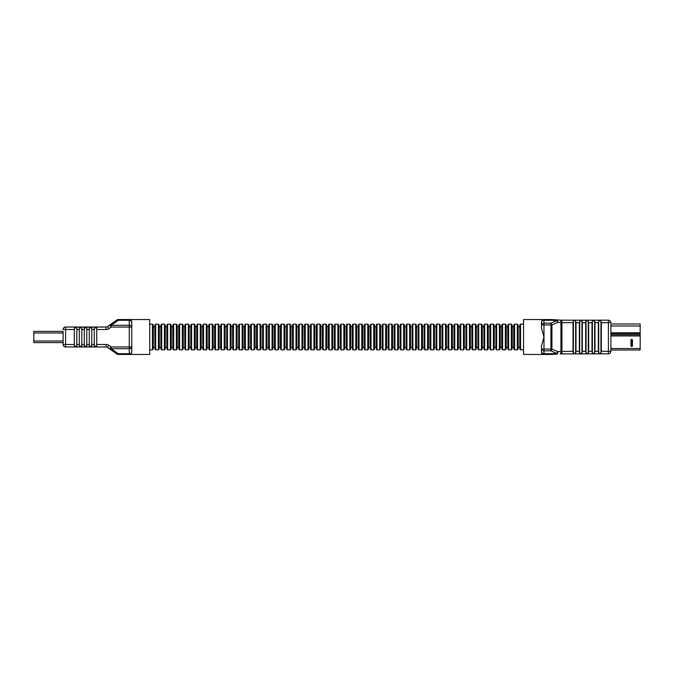 <?xml version="1.0" encoding="UTF-8"?>
<svg xmlns="http://www.w3.org/2000/svg" width="674" height="674" viewBox="0 0 674 674"><rect width="100%" height="100%" fill="white"/><g stroke="black" fill="none" stroke-linecap="round" stroke-linejoin="round"><path stroke-width="1.01" d="M33.7 339.014L33.826 340.505M63.112 341.364L63.112 342.611L33.826 342.611L33.826 331.389L63.112 331.389L63.112 332.636M131.649 352.704L131.767 346.933L131.767 351.954C131.455 353.639 130.63 354.465 129.273 354.448A2.494 2.494 0 0 0 131.767 351.954A2.494 2.494 0 0 1 129.711 354.406M130.133 319.703L131.767 322.046A2.494 2.494 0 0 0 129.273 319.552C130.63 319.535 131.455 320.361 131.767 322.046L131.767 346.933A2.494 1.761 0 0 1 129.273 348.694L111.143 348.694L118.312 353.715L129.273 353.715A2.494 1.761 0 0 0 131.767 351.954M94.259 329.527L91.765 329.527L91.765 327.876L89.28 327.876L89.28 329.527L86.786 329.527L86.786 327.876L84.292 327.876L84.292 329.527L81.798 329.527L81.798 327.876L79.305 327.876L79.305 329.527L76.819 329.527L76.819 346.124L74.325 346.124L74.325 329.527L65.597 329.527L65.597 327.033A2.494 2.494 0 0 0 63.112 329.527A2.494 2.494 0 0 1 65.597 327.033L106.062 327.033L106.062 329.527L96.753 329.527L96.753 327.876L94.259 327.876L94.259 346.124L96.753 346.124L96.753 344.473L106.062 344.473L106.062 346.967L65.597 346.967A2.494 2.494 0 0 1 63.112 344.473L63.112 331.389M89.28 329.527L89.28 346.124L91.765 346.124L91.765 344.473L94.259 344.473M84.292 329.527L84.292 346.124L86.786 346.124L86.786 344.473L89.28 344.473M79.305 329.527L79.305 346.124L81.798 346.124L81.798 344.473L84.292 344.473M74.325 329.527L74.325 327.876L76.819 327.876L76.819 329.527M91.765 329.527L91.765 344.473M86.786 329.527L86.786 344.473M81.798 329.527L81.798 344.473M106.062 344.473A4.988 4.988 0 0 1 108.918 345.374L111.143 346.933L129.273 346.933L129.273 327.067L131.767 327.067A2.494 1.761 180 0 0 129.273 325.306L129.273 319.552L118.312 319.552L129.273 319.552A2.494 2.494 0 0 1 131.767 322.046A2.494 1.761 180 0 0 129.273 320.285L118.312 320.285L111.143 325.306A2.494 1.238 -125 0 0 109.71 325.028L116.88 320.007L107.486 326.578L109.71 325.028L111.143 327.067L108.918 328.626A4.988 4.988 0 0 1 106.062 329.527M96.753 329.527L96.753 344.473M131.767 346.933L129.273 346.933L129.273 354.448L118.312 354.448A2.494 2.494 0 0 1 116.88 353.993L107.486 347.422L116.88 353.993A2.494 1.238 -55 0 0 118.312 353.715L118.312 354.448M63.112 342.611L63.112 344.473L74.325 344.473M131.767 340.589L131.767 333.411M107.486 326.578A2.494 2.494 0 0 1 106.062 327.033A2.494 2.494 0 0 0 107.486 326.578L108.918 328.626M106.062 346.967A2.494 2.494 0 0 1 107.486 347.422L108.918 345.374M118.312 319.552A2.494 2.494 0 0 0 116.88 320.007A2.494 1.238 -125 0 1 118.312 320.285L118.312 319.552M129.273 319.552L149.712 319.552L149.712 354.448L129.273 354.448L131.59 352.881M109.71 348.972A2.494 1.238 -55 0 0 111.143 348.694L111.143 346.933L109.71 348.972M640.174 331.869L640.174 330.428M640.174 348.517L610.888 348.517L610.888 350.008L640.174 350.008L640.174 323.992L610.888 323.992L610.888 325.989L640.174 325.989M632.448 340.151A0.75 0.75 0 0 0 631.698 339.401A0.75 0.75 0 0 0 630.957 340.151L630.957 345.762L630.957 340.151A0.75 0.75 0 0 1 631.698 339.401A0.75 0.75 0 0 1 632.448 340.151L632.448 345.762L632.448 340.151L631.454 340.151L631.698 346.006L631.951 340.151M632.448 345.762A0.75 0.75 0 0 1 631.698 346.512A0.75 0.75 0 0 1 630.957 345.762A0.75 0.75 0 0 0 631.698 346.512A0.75 0.75 0 0 0 632.448 345.762L631.951 345.762M610.888 323.992L610.888 351.331A2.494 2.494 0 0 1 608.403 353.825L560.102 353.909A2.494 0.994 86.4 0 0 560.945 351.415L573.01 351.331L573.01 322.669L561.947 322.669L561.947 353.825M573.01 351.331L573.389 353.227L575.63 353.227L576 351.331L579.345 351.331L579.716 353.227L581.957 353.227L582.328 351.331L585.672 351.331L586.043 353.227L588.284 353.227L588.663 351.331L591.999 351.331L592.379 353.227L594.62 353.227L594.99 351.331L598.335 351.331L598.335 322.669L594.99 322.669L594.62 320.773L592.379 320.773L591.999 322.669L588.663 322.669L588.284 320.773L586.043 320.773L585.672 322.669L582.328 322.669L581.957 320.773L579.716 320.773L579.345 322.669L576 322.669L575.63 320.773L573.389 320.773L573.01 322.669M594.99 351.331L594.99 322.669M591.999 351.331L591.999 322.669M588.663 351.331L588.663 322.669M585.672 351.331L585.672 322.669M582.328 351.331L582.328 322.669M576 351.331L576 322.669M579.345 351.331L579.345 322.669M543.126 354.297L541.483 351.954A2.494 1.761 0 0 0 543.977 353.715L551.374 353.715L551.374 354.448A2.494 2.494 0 0 0 551.534 354.44A2.494 2.494 0 0 1 551.374 354.448A2.494 2.494 0 0 0 551.534 354.44L551.374 353.715L556.791 353.378L556.943 354.103L551.534 354.44A2.494 2.494 0 0 1 551.374 354.448L543.977 354.448C542.629 354.465 541.795 353.639 541.483 351.954L541.483 345.989L543.977 337L541.483 328.011L541.483 322.046C541.795 320.361 542.629 319.535 543.977 319.552L551.374 319.552A2.494 2.494 0 0 1 551.534 319.56L561.341 320.175L608.403 320.175A2.494 2.494 0 0 1 610.888 322.669A2.494 2.494 0 0 0 608.403 320.175A2.494 2.494 0 0 1 610.888 322.669A2.494 2.494 0 0 0 608.403 320.175L608.403 322.669L601.326 322.669L600.947 320.773L598.706 320.773L598.335 322.669M541.483 351.954A2.494 2.494 0 0 0 543.977 354.448A2.494 2.494 0 0 1 541.483 351.954L541.483 345.989M598.335 351.331L598.706 353.227L600.947 353.227L601.326 351.331L608.403 351.331L608.403 353.825A2.494 2.494 0 0 0 610.888 351.331A2.494 2.494 0 0 1 608.403 353.825A2.494 2.494 0 0 0 610.888 351.331L610.888 350.008M601.326 351.331L601.326 322.669M561.568 351.339L561.501 353.825L561.72 351.331M556.943 354.103A2.494 0.994 -93.6 0 0 557.786 351.617L560.945 351.415L560.945 322.585L561.568 322.661L561.501 320.175L561.568 322.661M560.102 320.091A2.494 0.994 -86.4 0 1 560.945 322.585L557.786 322.383L551.93 324.952L551.93 349.048L550.936 349.048L550.936 324.952L543.977 324.952L543.977 350.817A2.494 1.761 0 0 1 541.483 349.048L550.936 349.048L550.936 350.817L556.791 353.378A2.494 0.927 -66.4 0 0 557.786 351.617L551.93 349.048A2.494 0.927 -66.4 0 1 550.936 350.817L543.977 350.817L543.977 354.448L523.538 354.448L523.538 319.552L543.977 319.552A2.494 2.494 0 0 0 541.483 322.046A2.494 1.761 0 0 1 543.977 320.285L543.977 323.183L550.936 323.183L556.791 320.622A2.494 0.927 66.4 0 1 557.786 322.383A2.494 0.994 -86.4 0 0 556.943 319.897L556.791 320.622L551.374 320.285L551.534 319.56A2.494 2.494 0 0 0 551.374 319.552L551.374 320.285L543.977 320.285L543.977 319.552L541.66 321.119M551.93 324.952A2.494 0.927 -113.6 0 0 550.936 323.183L550.936 324.952L551.93 324.952M541.483 324.952A2.494 1.761 0 0 1 543.977 323.183L543.977 324.952L541.483 324.952M541.483 322.046A2.494 2.494 0 0 1 543.977 319.552A2.494 2.494 0 0 0 541.483 322.046L541.601 321.296M520.547 349.831L520.547 324.169L519.806 324.91L519.806 349.09L520.547 349.831L523.538 349.831M519.806 337L519.806 326.536M518.062 337L518.062 349.09L517.312 349.831L517.312 324.169L518.062 324.91L518.062 337M514.565 349.831L514.565 324.169L513.824 324.91L513.824 349.09L514.565 349.831L517.312 349.831M513.698 326.654L513.698 347.346L512.198 347.346L512.198 326.654L513.824 326.536L513.824 337M512.08 337L512.08 349.09L511.33 349.831L511.33 324.169L512.08 324.91L512.08 337M508.584 349.831L508.584 324.169L507.842 324.91L507.842 349.09L508.584 349.831L511.33 349.831M506.098 337L506.098 349.09L505.348 349.831L505.348 324.169L506.098 324.91L506.098 337M502.61 349.831L502.61 324.169L501.86 324.91L501.86 349.09L502.61 349.831L505.348 349.831M501.734 326.654L501.734 347.346L500.243 347.346L500.243 326.654L501.86 326.536L501.86 337M500.116 337L500.116 349.09L499.367 349.831L499.367 324.169L500.116 324.91L500.116 337M496.628 349.831L496.628 324.169L495.879 324.91L495.879 349.09L496.628 349.831L499.367 349.831M495.879 337L495.879 347.464L495.879 337M494.135 337L494.135 349.09L493.385 349.831L493.385 324.169L494.135 324.91L494.135 337M490.647 349.831L490.647 324.169L489.897 324.91L489.897 349.09L490.647 349.831L493.385 349.831M489.897 337L489.897 326.536M488.153 337L488.153 349.09L487.403 349.831L487.403 324.169L488.153 324.91L488.153 337M484.665 349.831L484.665 324.169L483.915 324.91L483.915 349.09L484.665 349.831L487.403 349.831M483.915 337L483.915 326.536M482.171 337L482.171 349.09L481.421 349.831L481.421 324.169L482.171 324.91L482.171 337M478.683 349.831L478.683 324.169L477.933 324.91L477.933 349.09L478.683 349.831L481.421 349.831M477.933 337L477.933 347.464L477.933 337M476.189 337L476.189 349.09L475.44 349.831L475.44 324.169L476.189 324.91L476.189 337M472.701 349.831L472.701 324.169L471.952 324.91L471.952 349.09L472.701 349.831L475.44 349.831M470.208 337L470.208 349.09L469.458 349.831L469.458 324.169L470.208 324.91L470.208 337M466.72 349.831L466.72 324.169L465.97 324.91L465.97 349.09L466.72 349.831L469.458 349.831M465.97 337L465.97 347.464L465.97 337M464.226 337L464.226 349.09L463.476 349.831L463.476 324.169L464.226 324.91L464.226 337M460.738 349.831L460.738 324.169L459.988 324.91L459.988 349.09L460.738 349.831L463.476 349.831M458.244 337L458.244 349.09L457.494 349.831L457.494 324.169L458.244 324.91L458.244 337M454.756 349.831L454.756 324.169L454.006 324.91L454.006 349.09L454.756 349.831L457.494 349.831M454.006 337L454.006 326.536M452.262 337L452.262 349.09L451.513 349.831L451.513 324.169L452.262 324.91L452.262 337M448.774 349.831L448.774 324.169L448.025 324.91L448.025 349.09L448.774 349.831L451.513 349.831M448.025 337L448.025 326.536M446.281 337L446.281 349.09L445.531 349.831L445.531 324.169L446.281 324.91L446.281 337M442.793 349.831L442.793 324.169L442.043 324.91L442.043 349.09L442.793 349.831L445.531 349.831M442.043 337L442.043 326.536M440.299 337L440.299 349.09L439.558 349.831L439.558 324.169L440.299 324.91L440.299 337M436.811 349.831L436.811 324.169L436.061 324.91L436.061 349.09L436.811 349.831L439.558 349.831M436.061 337L436.061 347.464L436.061 337M434.317 337L434.317 349.09L433.576 349.831L433.576 324.169L434.317 324.91L434.317 337M430.829 349.831L430.829 324.169L430.079 324.91L430.079 349.09L430.829 349.831L433.576 349.831M427.594 324.169L427.594 349.831L424.847 349.831L424.847 324.169L427.594 324.169L428.335 324.91L428.335 347.464L430.079 347.464M428.335 337L428.335 349.09L427.594 349.831M424.847 324.169L424.106 324.91L424.106 349.09L424.847 349.831M424.106 337L424.106 347.464L424.106 337M422.354 337L422.354 349.09L421.612 349.831L421.612 324.169L422.354 324.91L422.354 337M418.866 349.831L418.866 324.169L418.124 324.91L418.124 349.09L418.866 349.831L421.612 349.831M418.124 337L418.124 326.536M416.38 337L416.38 349.09L415.631 349.831L415.631 324.169L416.38 324.91L416.38 337M412.884 349.831L412.884 324.169L412.143 324.91L412.143 349.09L412.884 349.831L415.631 349.831M412.143 337L412.143 326.536M410.399 337L410.399 349.09L409.649 349.831L409.649 324.169L410.399 324.91L410.399 337M406.902 349.831L406.902 324.169L406.161 324.91L406.161 349.09L406.902 349.831L409.649 349.831M406.161 337L406.161 326.536M404.417 337L404.417 349.09L403.667 349.831L403.667 324.169L404.417 324.91L404.417 337M400.929 349.831L400.929 324.169L400.179 324.91L400.179 349.09L400.929 349.831L403.667 349.831M400.179 337L400.179 347.464L400.179 337M398.435 337L398.435 349.09L397.685 349.831L397.685 324.169L398.435 324.91L398.435 337M394.947 349.831L394.947 324.169L394.197 324.91L394.197 349.09L394.947 349.831L397.685 349.831M394.197 337L394.197 347.464L394.197 337M392.453 337L392.453 349.09L391.704 349.831L391.704 324.169L392.453 324.91L392.453 337M388.965 349.831L388.965 324.169L388.216 324.91L388.216 349.09L388.965 349.831L391.704 349.831M388.216 337L388.216 347.464L388.216 337M386.472 337L386.472 349.09L385.722 349.831L385.722 324.169L386.472 324.91L386.472 337M382.984 349.831L382.984 324.169L382.234 324.91L382.234 349.09L382.984 349.831L385.722 349.831M382.234 337L382.234 326.536M380.49 337L380.49 349.09L379.74 349.831L379.74 324.169L380.49 324.91L380.49 337M377.002 349.831L377.002 324.169L376.252 324.91L376.252 349.09L377.002 349.831L379.74 349.831M376.126 326.654L376.126 347.346L374.634 347.346L374.634 326.654L376.252 326.536L376.252 337M374.508 337L374.508 349.09L373.758 349.831L373.758 324.169L374.508 324.91L374.508 337M371.02 349.831L371.02 324.169L370.27 324.91L370.27 349.09L371.02 349.831L373.758 349.831M368.526 337L368.526 349.09L367.777 349.831L367.777 324.169L368.526 324.91L368.526 337M365.038 349.831L365.038 324.169L364.289 324.91L364.289 349.09L365.038 349.831L367.777 349.831M364.162 326.654L364.162 347.346L362.671 347.346L362.671 326.654L364.289 326.536L364.289 337M362.545 337L362.545 349.09L361.795 349.831L361.795 324.169L362.545 324.91L362.545 337M359.057 349.831L359.057 324.169L358.307 324.91L358.307 349.09L359.057 349.831L361.795 349.831M358.307 337L358.307 347.464L358.307 337M356.563 337L356.563 349.09L355.813 349.831L355.813 324.169L356.563 324.91L356.563 337M353.075 349.831L353.075 324.169L352.325 324.91L352.325 349.09L353.075 349.831L355.813 349.831M350.581 337L350.581 349.09L349.831 349.831L349.831 324.169L350.581 324.91L350.581 337M347.093 349.831L347.093 324.169L346.343 324.91L346.343 349.09L347.093 349.831L349.831 349.831M344.599 337L344.599 349.09L343.85 349.831L343.85 324.169L344.599 324.91L344.599 337M341.111 349.831L341.111 324.169L340.362 324.91L340.362 349.09L341.111 349.831L343.85 349.831M340.362 337L340.362 326.536M338.618 337L338.618 349.09L337.876 349.831L337.876 324.169L338.618 324.91L338.618 337M335.13 349.831L335.13 324.169L334.38 324.91L334.38 349.09L335.13 349.831L337.876 349.831M334.38 337L334.38 347.464L334.38 337M332.636 337L332.636 349.09L331.894 349.831L331.894 324.169L332.636 324.91L332.636 337M329.148 349.831L329.148 324.169L328.398 324.91L328.398 349.09L329.148 349.831L331.894 349.831M328.28 326.654L328.28 347.346L326.78 347.346L326.78 326.654L328.398 326.536L328.398 337M326.654 337L326.654 349.09L325.913 349.831L325.913 324.169L326.654 324.91L326.654 337M323.166 349.831L323.166 324.169L322.425 324.91L322.425 349.09L323.166 349.831L325.913 349.831M320.672 337L320.672 349.09L319.931 349.831L319.931 324.169L320.672 324.91L320.672 337M317.184 349.831L317.184 324.169L316.443 324.91L316.443 349.09L317.184 349.831L319.931 349.831M314.699 337L314.699 349.09L313.949 349.831L313.949 324.169L314.699 324.91L314.699 337M311.203 349.831L311.203 324.169L310.461 324.91L310.461 349.09L311.203 349.831L313.949 349.831M310.461 337L310.461 347.464L310.461 337M308.717 337L308.717 349.09L307.967 349.831L307.967 324.169L308.717 324.91L308.717 337M305.221 349.831L305.221 324.169L304.479 324.91L304.479 349.09L305.221 349.831L307.967 349.831M302.736 337L302.736 349.09L301.986 349.831L301.986 324.169L302.736 324.91L302.736 337M299.239 349.831L299.239 324.169L298.498 324.91L298.498 349.09L299.239 349.831L301.986 349.831M298.498 337L298.498 326.536M296.754 337L296.754 349.09L296.004 349.831L296.004 324.169L296.754 324.91L296.754 337M293.266 349.831L293.266 324.169L292.516 324.91L292.516 349.09L293.266 349.831L296.004 349.831M290.772 337L290.772 349.09L290.022 349.831L290.022 324.169L290.772 324.91L290.772 337M287.284 349.831L287.284 324.169L286.534 324.91L286.534 349.09L287.284 349.831L290.022 349.831M286.534 337L286.534 326.536M284.79 337L284.79 349.09L284.04 349.831L284.04 324.169L284.79 324.91L284.79 337M281.302 349.831L281.302 324.169L280.553 324.91L280.553 349.09L281.302 349.831L284.04 349.831M280.426 326.654L280.426 347.346L278.935 347.346L278.935 326.654L280.553 326.536L280.553 337M278.809 337L278.809 349.09L278.059 349.831L278.059 324.169L278.809 324.91L278.809 337M275.321 349.831L275.321 324.169L274.571 324.91L274.571 349.09L275.321 349.831L278.059 349.831M274.444 326.654L274.444 347.346L272.953 347.346L272.953 326.654L274.571 326.536L274.571 337M272.827 337L272.827 349.09L272.077 349.831L272.077 324.169L272.827 324.91L272.827 337M269.339 349.831L269.339 324.169L268.589 324.91L268.589 349.09L269.339 349.831L272.077 349.831M268.589 337L268.589 326.536M266.095 324.169L266.095 349.831L263.357 349.831L263.357 324.169L266.095 324.169L266.845 324.91L266.845 347.464L268.463 347.346M266.845 337L266.845 349.09L266.095 349.831M263.357 324.169L262.607 324.91L262.607 349.09L263.357 349.831M262.607 337L262.607 326.536M260.863 337L260.863 349.09L260.113 349.831L260.113 324.169L260.863 324.91L260.863 337M257.375 349.831L257.375 324.169L256.626 324.91L256.626 349.09L257.375 349.831L260.113 349.831M256.499 326.654L256.499 347.346L255.008 347.346L255.008 326.654L256.626 326.536L256.626 337M254.882 337L254.882 349.09L254.132 349.831L254.132 324.169L254.882 324.91L254.882 337M251.394 349.831L251.394 324.169L250.644 324.91L250.644 349.09L251.394 349.831L254.132 349.831M248.9 337L248.9 349.09L248.15 349.831L248.15 324.169L248.9 324.91L248.9 337M245.412 349.831L245.412 324.169L244.662 324.91L244.662 349.09L245.412 349.831L248.15 349.831M244.536 326.654L244.536 347.346L243.044 347.346L243.044 326.654L244.662 326.536L244.662 337M242.918 337L242.918 349.09L242.168 349.831L242.168 324.169L242.918 324.91L242.918 337M239.43 349.831L239.43 324.169L238.68 324.91L238.68 349.09L239.43 349.831L242.168 349.831M238.68 337L238.68 326.536M236.195 324.169L236.195 349.831L233.448 349.831L233.448 324.169L236.195 324.169L236.936 324.91L236.936 347.464L238.562 347.346M236.936 337L236.936 349.09L236.195 349.831M233.448 324.169L232.698 324.91L232.698 349.09L233.448 349.831M232.581 347.346L231.081 347.346L231.081 326.654L232.581 326.654L232.698 346.604M232.698 327.396L232.698 337M230.955 337L230.955 349.09L230.213 349.831L230.213 324.169L230.955 324.91L230.955 337M227.467 349.831L227.467 324.169L226.717 324.91L226.717 349.09L227.467 349.831L230.213 349.831M226.717 337L226.717 326.536M224.231 324.169L224.231 349.831L221.485 349.831L221.485 324.169L224.231 324.169L224.973 324.91L224.973 347.464L226.599 347.346M224.973 337L224.973 349.09L224.231 349.831M221.485 324.169L220.735 324.91L220.735 349.09L221.485 349.831M220.617 326.654L220.617 347.346L219.117 347.346L219.117 326.654L220.735 326.536L220.735 337M219.117 326.654L219.117 347.346M218.991 337L218.991 349.09L218.25 349.831L218.25 324.169L218.991 324.91L218.991 337M215.503 349.831L215.503 324.169L214.762 324.91L214.762 349.09L215.503 349.831L218.25 349.831M214.635 326.654L214.635 347.346L213.136 347.346L213.136 326.654L214.762 326.536L214.762 337M213.009 337L213.009 349.09L212.268 349.831L212.268 324.169L213.009 324.91L213.009 337M209.521 349.831L209.521 324.169L208.78 324.91L208.78 349.09L209.521 349.831L212.268 349.831M208.78 337L208.78 347.464L208.78 337M206.286 324.169L206.286 349.831L203.54 349.831L203.54 324.169L206.286 324.169L207.036 324.91L207.036 347.464L208.654 347.346M207.036 337L207.036 349.09L206.286 349.831M203.54 324.169L202.798 324.91L202.798 349.09L203.54 349.831M201.054 337L201.054 349.09L200.304 349.831L200.304 324.169L201.054 324.91L201.054 337M197.558 349.831L197.558 324.169L196.816 324.91L196.816 349.09L197.558 349.831L200.304 349.831M196.69 326.654L196.69 347.346L195.19 347.346L195.19 326.654L196.816 326.536L196.816 337M195.072 337L195.072 349.09L194.323 349.831L194.323 324.169L195.072 324.91L195.072 337M191.585 349.831L191.585 324.169L190.835 324.91L190.835 349.09L191.585 349.831L194.323 349.831M190.835 337L190.835 326.536M189.091 337L189.091 349.09L188.341 349.831L188.341 324.169L189.091 324.91L189.091 337M185.603 349.831L185.603 324.169L184.853 324.91L184.853 349.09L185.603 349.831L188.341 349.831M183.109 337L183.109 349.09L182.359 349.831L182.359 324.169L183.109 324.91L183.109 337M179.621 349.831L179.621 324.169L178.871 324.91L178.871 349.09L179.621 349.831L182.359 349.831M178.745 326.654L178.745 347.346L177.254 347.346L177.254 326.654L178.871 326.536L178.871 337M177.127 337L177.127 349.09L176.377 349.831L176.377 324.169L177.127 324.91L177.127 337M173.639 349.831L173.639 324.169L172.889 324.91L172.889 349.09L173.639 349.831L176.377 349.831M171.145 337L171.145 349.09L170.396 349.831L170.396 324.169L171.145 324.91L171.145 337M167.657 349.831L167.657 324.169L166.908 324.91L166.908 349.09L167.657 349.831L170.396 349.831M165.164 337L165.164 349.09L164.414 349.831L164.414 324.169L165.164 324.91L165.164 337M161.676 349.831L161.676 324.169L160.926 324.91L160.926 349.09L161.676 349.831L164.414 349.831M159.182 337L159.182 349.09L158.432 349.831L158.432 324.169L159.182 324.91L159.182 337M155.694 349.831L155.694 324.169L154.944 324.91L154.944 349.09L155.694 349.831L158.432 349.831M153.2 337L153.2 349.09L152.45 349.831L152.45 324.169L153.2 324.91L153.2 337M63.112 332.99L33.826 332.99M63.112 341.01L33.826 341.01M76.819 344.473L79.305 344.473M63.112 329.527L65.597 329.527L65.597 346.967M129.273 327.067L111.143 327.067L111.143 325.306L129.273 325.306L129.273 327.067M610.888 335.964L640.174 335.964M610.888 334.734L640.174 334.734M610.888 333.529L640.174 333.529M610.888 332.821L640.174 332.821M630.957 340.151L631.454 340.151M631.454 345.762L630.957 345.762M610.888 351.331L608.403 351.331L608.403 322.669L610.888 322.669M561.72 322.669L561.947 320.175M579.716 353.227L579.716 320.773M581.957 353.227L581.957 320.773M573.389 353.227L573.389 320.773M575.63 353.227L575.63 320.773M586.043 353.227L586.043 320.773M588.284 353.227L588.284 320.773M592.379 353.227L592.379 320.773M594.62 353.227L594.62 320.773M598.706 353.227L598.706 320.773M600.947 353.227L600.947 320.773M519.679 326.654L518.18 326.654L518.18 347.346L519.679 347.346M507.716 347.346L506.216 347.346L506.216 326.654L507.716 326.654L507.842 347.464M495.752 326.654L494.261 326.654L494.261 347.346L495.752 347.346M489.771 326.654L488.279 326.654L488.279 347.346L489.771 347.346M483.789 326.654L482.298 326.654L482.298 347.346L483.789 347.346M477.807 326.654L476.316 326.654L476.316 347.346L477.807 347.346M471.825 347.346L470.334 347.346L470.334 326.654L471.825 326.654L471.952 347.464M465.844 326.654L464.352 326.654L464.352 347.346L465.844 347.346M459.862 347.346L458.371 347.346L458.371 326.654L459.862 326.654L459.988 347.464M453.88 326.654L452.389 326.654L452.389 347.346L453.88 347.346M447.907 326.654L446.407 326.654L446.407 347.346L447.907 347.346M441.925 326.654L440.425 326.654L440.425 347.346L441.925 347.346M435.943 326.654L434.444 326.654L434.444 347.346L435.943 347.346M428.462 347.346L428.462 326.654L429.961 326.654L429.961 347.346M423.98 326.654L422.48 326.654L422.48 347.346L423.98 347.346M417.998 326.654L416.498 326.654L416.498 347.346L417.998 347.346M412.016 326.654L410.517 326.654L410.517 347.346L412.016 347.346M406.034 326.654L404.535 326.654L404.535 347.346L406.034 347.346M400.053 326.654L398.553 326.654L398.553 347.346L400.053 347.346M394.071 326.654L392.58 326.654L392.58 347.346L394.071 347.346M388.089 326.654L386.598 326.654L386.598 347.346L388.089 347.346M382.107 326.654L380.616 326.654L380.616 347.346L382.107 347.346M370.144 347.346L368.653 347.346L368.653 326.654L370.144 326.654L370.27 347.464M358.18 326.654L356.689 326.654L356.689 347.346L358.18 347.346M352.199 347.346L350.707 347.346L350.707 326.654L352.199 326.654L352.325 347.464M346.217 347.346L344.726 347.346L344.726 326.654L346.217 326.654L346.343 347.464M340.244 326.654L338.744 326.654L338.744 347.346L340.244 347.346M334.262 326.654L332.762 326.654L332.762 347.346L334.262 347.346M322.298 347.346L320.799 347.346L320.799 326.654L322.298 326.654L322.425 347.464M316.317 347.346L314.817 347.346L314.817 326.654L316.317 326.654L316.443 347.464M310.335 326.654L308.835 326.654L308.835 347.346L310.335 347.346M304.353 347.346L302.853 347.346L302.853 326.654L304.353 326.654L304.479 347.464M298.371 326.654L296.872 326.654L296.872 347.346L298.371 347.346M292.39 347.346L290.898 347.346L290.898 326.654L292.39 326.654L292.516 347.464M286.408 326.654L284.917 326.654L284.917 347.346L286.408 347.346M268.463 326.654L266.971 326.654L266.971 347.346M262.481 326.654L260.99 326.654L260.99 347.346L262.481 347.346M250.517 347.346L249.026 347.346L249.026 326.654L250.517 326.654L250.644 347.464M238.562 326.654L237.063 326.654L237.063 347.346M226.599 326.654L225.099 326.654L225.099 347.346M208.654 326.654L207.154 326.654L207.154 347.346M202.672 347.346L201.172 347.346L201.172 326.654L202.672 326.654L202.798 347.464M190.708 326.654L189.217 326.654L189.217 347.346L190.708 347.346M184.727 347.346L183.235 347.346L183.235 326.654L184.727 326.654L184.853 347.464M172.763 347.346L171.272 347.346L171.272 326.654L172.763 326.654L172.889 347.464M166.781 347.346L165.29 347.346L165.29 326.654L166.781 326.654L166.908 347.464M160.8 347.346L159.308 347.346L159.308 326.654L160.8 326.654L160.926 347.464M154.818 347.346L153.327 347.346L153.327 326.654L154.818 326.654L154.944 347.464M155.694 324.169L158.432 324.169M161.676 324.169L164.414 324.169M167.657 324.169L170.396 324.169M173.639 324.169L176.377 324.169M179.621 324.169L182.359 324.169M185.603 324.169L188.341 324.169M191.585 324.169L194.323 324.169M197.558 324.169L200.304 324.169M209.521 324.169L212.268 324.169M215.503 324.169L218.25 324.169M227.467 324.169L230.213 324.169M239.43 324.169L242.168 324.169M245.412 324.169L248.15 324.169M251.394 324.169L254.132 324.169M257.375 324.169L260.113 324.169M269.339 324.169L272.077 324.169M275.321 324.169L278.059 324.169M281.302 324.169L284.04 324.169M287.284 324.169L290.022 324.169M293.266 324.169L296.004 324.169M299.239 324.169L301.986 324.169M305.221 324.169L307.967 324.169M311.203 324.169L313.949 324.169M317.184 324.169L319.931 324.169M323.166 324.169L325.913 324.169M329.148 324.169L331.894 324.169M335.13 324.169L337.876 324.169M341.111 324.169L343.85 324.169M347.093 324.169L349.831 324.169M353.075 324.169L355.813 324.169M359.057 324.169L361.795 324.169M365.038 324.169L367.777 324.169M371.02 324.169L373.758 324.169M377.002 324.169L379.74 324.169M382.984 324.169L385.722 324.169M388.965 324.169L391.704 324.169M394.947 324.169L397.685 324.169M400.929 324.169L403.667 324.169M406.902 324.169L409.649 324.169M412.884 324.169L415.631 324.169M418.866 324.169L421.612 324.169M430.829 324.169L433.576 324.169M436.811 324.169L439.558 324.169M442.793 324.169L445.531 324.169M448.774 324.169L451.513 324.169M454.756 324.169L457.494 324.169M460.738 324.169L463.476 324.169M466.72 324.169L469.458 324.169M472.701 324.169L475.44 324.169M478.683 324.169L481.421 324.169M484.665 324.169L487.403 324.169M490.647 324.169L493.385 324.169M496.628 324.169L499.367 324.169M502.61 324.169L505.348 324.169M508.584 324.169L511.33 324.169M514.565 324.169L517.312 324.169M520.547 324.169L523.538 324.169M149.712 349.831L152.45 349.831M149.712 324.169L152.45 324.169"/></g></svg>
